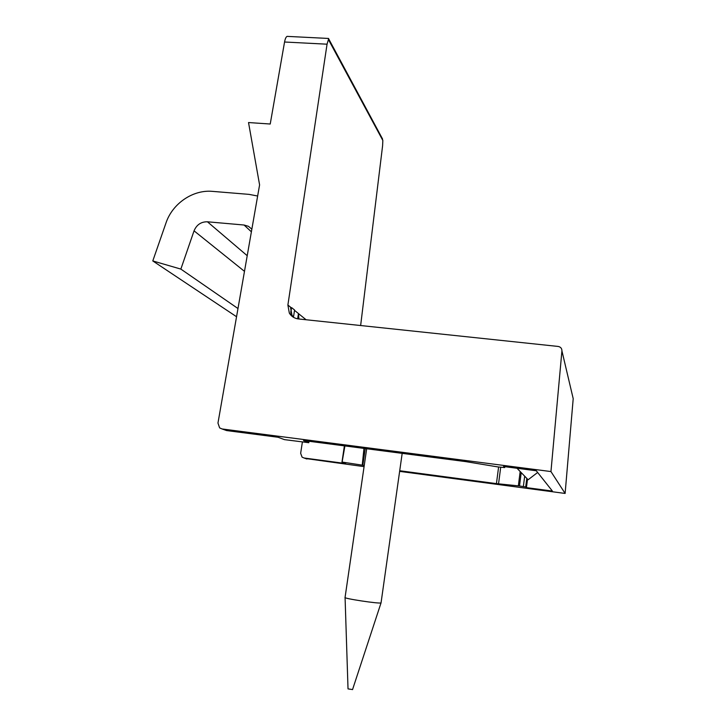 <?xml version="1.0" encoding="UTF-8"?>
<svg xmlns="http://www.w3.org/2000/svg" width="726" height="726" viewBox="0 0 726 726"><rect width="100%" height="100%" fill="white"/><g stroke="black" fill="none" stroke-linecap="round" stroke-linejoin="round"><path stroke-width="1.09" d="M328.152 38.433L328.651 38.787L327.054 44.195L287.886 305.047L290.464 307.089L291.961 315.129L293.676 317.416M360.64 325.529L382.593 145.808L382.847 140.49L381.622 137.259M287.886 305.047L289.32 313.051C291.371 316.454 294.402 318.415 298.413 318.941L558.176 346.447C560.653 346.946 561.906 348.416 561.924 350.876L550.952 471.564L222.065 428.957L219.633 427.895L217.963 423.076L259.59 184.894L248.528 122.549L270.226 124.019L284.556 42.008C285.164 38.787 286.008 36.908 287.097 36.373L287.923 36.409M308.904 441.254L308.695 442.678L303.513 440.555L465.838 461.627L497.573 466.872L504.706 467.58L504.824 466.682L504.706 467.58L503.554 466.519L536.287 470.766L552.413 491.075L526.441 487.618L525.706 486.937L519.507 485.975L496.439 483.625L399.727 470.738M364.252 465.457L342.109 462.063L344.914 445.927M302.388 441.962L300.655 453.296L302.08 457.144L304.049 457.997L345.694 463.542L342.109 462.063M305.419 458.487L364.08 466.637M399.636 471.374L565.118 493.444L573.204 398.674L561.924 350.876M550.952 471.564L565.118 493.444M222.065 428.957L226.666 430.582L278.058 437.252L284.438 439.629L308.695 442.678M226.666 430.582L224.797 429.919M290.464 307.089L291.425 307.869L290.754 312.18M290.473 313.959L290.373 314.594M294.529 310.374L298.468 313.55L298.894 318.986M527.521 479.124L526.441 487.618M290.609 314.884L290.727 314.149M290.935 312.797L291.425 307.869M293.449 317.28L294.584 310.02L291.725 307.715M298.468 313.55L297.651 318.832M363.971 448.405L362.274 464.749M257.648 196.02L249.072 194.377L212.518 191.374C192.998 189.486 172.452 203.498 165.991 222.955L152.787 260.943L180.856 269.092L194.051 230.832C196.637 224.724 201.102 221.711 207.427 221.793L244.072 225.024L251.387 231.821M251.849 229.171L248.41 226.303L244.072 225.024M517.012 468.261L528.129 479.75L537.639 472.472M152.787 260.943L236.549 316.727M180.856 269.092L237.983 308.532M381.068 602.707L381.05 602.861C380.179 604.105 342.327 598.378 345.068 597.416L366.675 448.759M352.546 689.573L348.026 688.892L345.077 597.589M328.388 39.476L382.847 140.49M327.054 44.195L284.556 42.008M304.049 457.997L306.926 459.014M298.459 313.587L306.1 319.749M524.68 476.183L523.364 486.502M526.795 478.37L525.706 486.937M521.214 472.608L519.507 485.975M365.242 448.568L362.873 464.894M500.704 467.272L498.544 483.87M498.608 467L496.439 483.625M520.179 471.537L518.346 485.839M207.427 221.793L247.212 255.697M194.051 230.832L244.48 271.352M328.651 38.787L382.566 139.02M328.606 38.46L287.097 36.373M289.32 313.051L291.961 315.129M344.387 445.864L341.982 462.081M308.995 441.272L308.777 442.724M352.537 689.609L381.05 602.852L402.177 453.36"/></g></svg>
